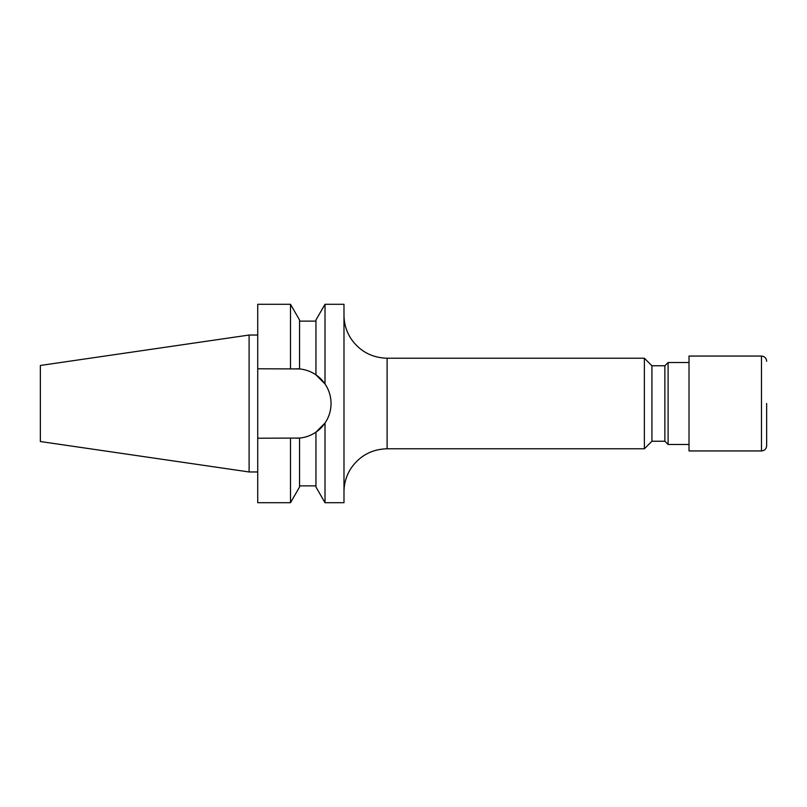 <?xml version="1.0" encoding="UTF-8"?>
<svg xmlns="http://www.w3.org/2000/svg" width="807" height="807" viewBox="0 0 807 807"><rect width="100%" height="100%" fill="white"/><g stroke="black" fill="none" stroke-linecap="round" stroke-linejoin="round"><path stroke-width="1.21" d="M766.65 403.5L766.65 445.767L766.65 403.5M664.867 441.237L668.095 444.475L668.095 362.525L664.867 365.763L664.867 441.237L651.925 441.237L651.925 365.763L644.379 358.217L387.108 358.217L387.108 448.783C371.966 449.206 360.013 455.592 351.247 467.949C346.455 475.222 344.034 483.211 343.984 491.917M651.925 441.237L644.379 448.783L644.379 358.217M761.475 356.058L761.475 450.942L689.017 450.942L689.017 356.058L761.475 356.058C764.622 356.361 766.347 358.086 766.65 361.233M325.009 383.94L325.009 304.3L343.984 304.3L343.984 502.7L325.009 502.7L325.009 423.06A34.721 34.721 0 0 1 296.32 438.221L299.558 438.07L299.558 487.004L290.5 502.7L257.726 502.7L257.726 438.221L299.558 438.07C305.56 437.475 311.018 435.498 315.951 432.138L325.009 423.06C328.974 417.189 330.981 410.662 331.041 403.5C330.981 396.338 328.974 389.821 325.009 383.94L315.951 374.862C311.078 371.523 305.611 369.545 299.558 368.93L257.726 368.779L257.726 304.3L290.5 304.3L290.5 368.779M249.101 471.964L249.101 335.036L40.35 365.47L40.35 441.53L249.101 471.964L257.726 471.964M257.726 438.221L257.726 368.779M290.5 502.7L290.5 438.221M299.558 368.93A34.721 34.721 0 0 0 296.32 368.779L299.558 368.93L299.558 319.996L290.5 304.3M325.009 502.7L315.951 487.004L315.951 432.138M331.041 403.5A34.721 34.721 0 0 0 315.951 374.862L315.951 319.996L325.009 304.3M761.475 450.942C764.622 450.639 766.347 448.914 766.65 445.767M387.108 358.217C371.966 357.794 360.013 351.408 351.247 339.051C346.455 331.778 344.034 323.789 343.984 315.083M689.017 444.475L668.095 444.475M644.379 448.783L387.108 448.783M315.951 321.125L299.558 321.125M315.951 485.875L299.558 485.875M257.726 335.036L249.101 335.036M689.017 362.525L668.095 362.525M664.867 365.763L651.925 365.763"/></g></svg>
